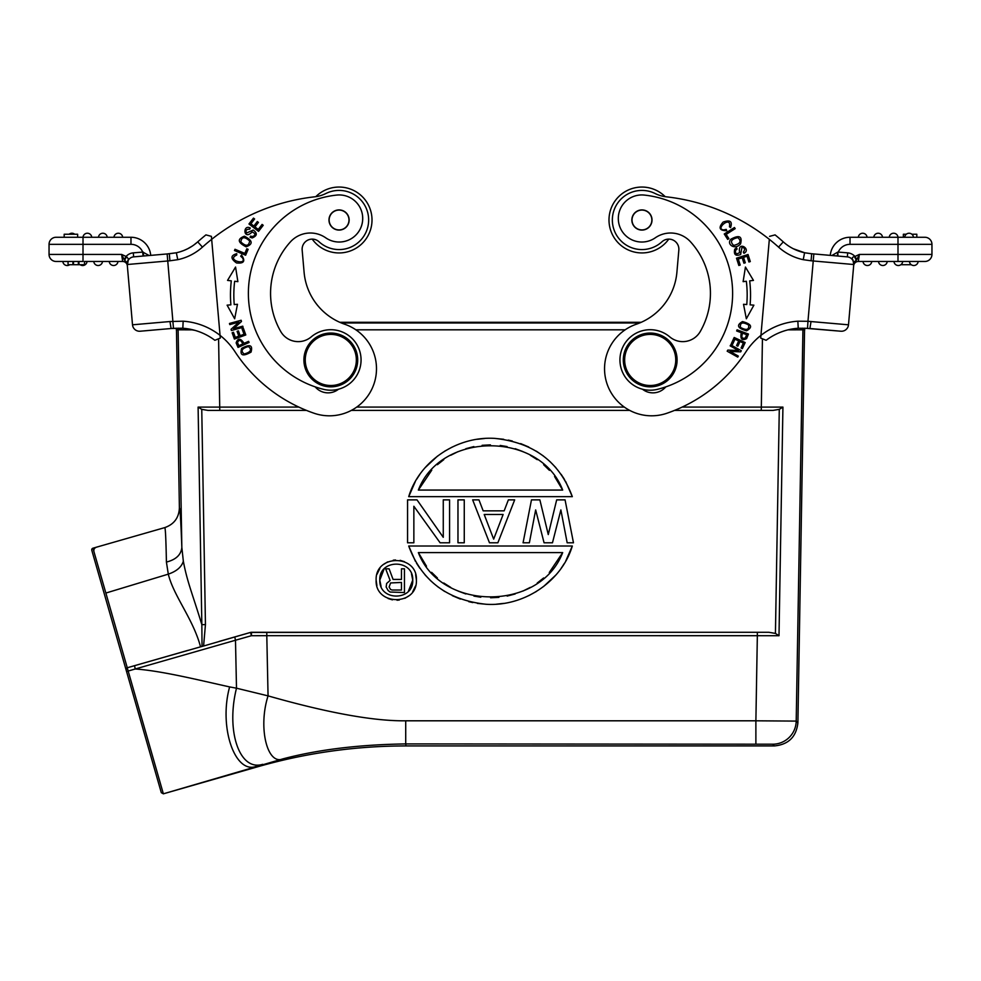 <?xml version="1.0" encoding="UTF-8"?>
<svg xmlns="http://www.w3.org/2000/svg" width="981" height="981" viewBox="0 0 981 981"><rect width="100%" height="100%" fill="white"/><g stroke="black" fill="none" stroke-linecap="round" stroke-linejoin="round"><path stroke-width="1.47" d="M853.911 262.111L856.315 260.259L854.451 256.605C852.231 257.083 851.729 258.211 852.93 259.977L853.764 264.514L853.924 262.736L848.491 324.809A7.063 7.063 0 0 1 840.84 331.222A7.063 7.063 0 0 0 848.491 324.809L807.964 321.29L813.237 260.971L811.079 260.787L811.692 253.748L804.751 252.791M853.777 263.3L853.519 261.645M856.315 260.259L856.805 259.609L854.954 256.458A11.098 11.098 0 0 0 847.694 252.853L847.351 256.875L811.692 253.748L813.85 253.944L813.237 260.971L853.764 264.514A7.063 7.063 0 0 0 847.351 256.875L837.296 255.992L847.351 256.875A7.063 7.063 0 0 1 853.764 264.514L853.654 265.79A4.709 4.709 0 0 1 858.338 261.473A4.709 4.709 0 0 0 853.654 265.777L853.678 265.52M853.887 263.092L852.93 259.977M856.805 259.609L859.368 254.422L858.338 261.473L859.368 254.422L854.954 256.458M830.269 255.379A19.841 19.841 0 0 1 850.024 237.267L924.887 237.267A7.063 7.063 0 0 1 931.95 244.33L931.95 254.422L931.95 244.33L897.995 244.33L897.995 254.422L859.368 254.422M858.338 261.473L924.887 261.473A7.063 7.063 0 0 0 931.95 254.422A7.063 7.063 0 0 1 924.887 261.473L912.649 261.473M915.727 261.473L909.436 261.473A4.365 4.365 0 0 0 913.409 265.495A4.365 4.365 0 0 0 918.155 261.473A4.365 4.365 0 0 1 913.409 265.495A4.365 4.365 0 0 1 909.436 261.473L896.499 261.473M900.264 261.473L898.326 261.473M847.694 252.853L837.86 252.056L837.946 256.053L837.296 255.992L837.86 252.056L831.876 255.514M797.847 321.192L798.24 328.243L807.522 328.341L807.964 321.29L797.847 321.192A67.248 67.248 0 0 0 746.136 351.529A154.655 154.655 0 0 1 666.921 413.246A47.063 47.063 0 0 1 604.897 374.472A47.063 47.063 0 0 1 636.301 324.233A60.515 60.515 0 0 0 676.902 272.277L678.84 250.069A10.092 10.092 0 0 0 661.967 241.767A29.589 29.589 0 0 1 612.463 217.426A29.589 29.589 0 0 1 655.1 193.502A33.624 33.624 0 0 0 666.32 196.813A201.73 201.73 0 0 1 769.337 239.339L760.778 337.182M775.076 234.888L769.595 236.36L775.076 234.888A208.781 208.781 0 0 1 783.267 241.866A208.781 208.781 0 0 0 775.076 234.888A208.781 208.781 0 0 1 783.267 241.866A46.732 46.732 0 0 0 804.579 252.755L804.837 252.816M641.218 322.295L339.782 322.295A60.515 60.515 0 0 1 304.098 272.277A60.515 60.515 0 0 0 344.699 324.233A47.063 47.063 0 0 1 333.491 415.637A47.063 47.063 0 0 1 314.079 413.246A154.655 154.655 0 0 1 234.864 351.529A67.248 67.248 0 0 0 220.063 335.379L220.308 338.077L220.063 335.379A67.248 67.248 0 0 0 183.153 321.192L169.958 321.535L171.099 328.512L182.834 328.243L183.153 321.192M639.637 322.97L341.363 322.97M755.885 743.954L755.885 720.802L796.204 721.096L802.924 329.812A6.72 6.72 -89.9 0 0 802.74 328.169A6.72 6.72 -89.9 0 1 802.924 329.812L787.988 329.861M774.365 745.928L772.685 744.211A23.532 23.532 -44.5 0 0 796.204 721.096L797.896 722.801C796.302 736.878 788.466 744.591 774.365 745.928L405.999 745.928L405.717 743.929C359.156 744.604 318.285 749.582 283.092 758.828L163.361 793.825L161.301 792.66L91.797 550.28A1.68 1.68 -16.4 0 1 92.95 548.195L164.783 527.606M166.414 562.064L168.303 574.143C173.6 596.007 193.134 618.901 200.541 646.835L202.037 646.442L201.841 624.639C192.337 593.419 187.212 581.978 183.337 561.193L181.841 547.373C181.142 554.768 176.004 559.66 166.414 562.064C165.973 539.391 165.433 527.901 164.771 527.606C174.091 524.308 178.959 517.723 179.388 507.851L176.445 328.206M252.289 632.279L251.479 632.279A3.36 3.36 0 0 0 250.56 632.414L768.846 632.279L775.431 633.432L779 635.725L782.924 407.103L682.163 407.078M176.359 252.767L167.15 253.944L169.308 253.748L169.921 260.787L177.769 259.683L176.359 252.767A46.732 46.732 0 0 0 197.733 241.866A208.781 208.781 0 0 1 205.924 234.888L211.406 236.36L220.112 335.956M177.769 259.683A53.796 53.796 0 0 0 202.442 247.126L197.733 241.866A46.732 46.732 0 0 1 187.678 248.757L183.839 250.486M180.222 251.761L177.291 252.558M176.163 252.816L169.308 253.748M171.246 328.5L140.16 331.222A7.063 7.063 0 0 1 132.509 324.809L127.236 264.514A7.063 7.063 0 0 1 133.649 256.875L143.704 255.992L133.649 256.875A7.063 7.063 0 0 0 127.236 264.514A7.063 7.063 0 0 1 133.649 256.875L167.15 253.944L173.478 328.341L182.503 328.218M126.046 256.458L121.632 254.422L124.195 259.609L126.046 256.458A11.098 11.098 0 0 1 133.306 252.853L143.14 252.056L143.704 255.992L143.054 256.053L142.699 252.031L149.124 255.514M169.921 260.787L127.236 264.514L127.076 262.736L127.346 265.777A4.709 4.709 0 0 0 122.662 261.473L121.632 254.422L83.005 254.422L83.005 244.33L49.05 244.33L49.05 254.422L49.05 244.33A7.063 7.063 0 0 1 56.113 237.267L130.976 237.267A19.841 19.841 0 0 1 150.731 255.379A19.841 19.841 0 0 0 130.976 237.267L122.662 237.267A4.365 4.365 0 0 0 117.928 233.257A4.365 4.365 0 0 0 113.955 237.267L107.199 237.267A4.365 4.365 0 0 0 102.465 233.257A4.365 4.365 0 0 1 107.199 237.267L83.005 237.267A4.365 4.365 0 0 1 87.383 233.233A4.365 4.365 0 0 1 91.736 237.267L89.296 237.267L91.736 237.267A4.365 4.365 0 0 0 87.383 233.233A4.365 4.365 0 0 0 83.017 237.267L83.005 244.33L130.976 244.33A12.778 12.778 0 0 1 142.699 252.031M63.961 261.473L56.113 261.473A7.063 7.063 0 0 1 49.05 254.422A7.063 7.063 0 0 0 56.113 261.473L83.005 261.473L68.045 261.473L68.045 264.711L84.501 264.711L84.501 261.473L87.027 261.473A4.365 4.365 0 0 1 80.135 264.711M127.346 265.753L127.346 265.777A4.709 4.709 0 0 0 122.662 261.473L84.501 261.473M66.88 261.473L68.045 261.473L68.081 264.711M65.273 261.473L67.211 261.473M124.195 259.609L124.673 260.247L126.537 256.605L128.486 259.045L127.297 265.299M124.673 260.247L127.076 262.736L127.309 265.422M128.07 259.977L127.076 262.736L127.322 265.52M123.214 257.88L122.576 256.544M183.901 250.462L180.075 251.81M220.308 338.077L215.097 340.199M214.876 340.297A60.184 60.184 0 0 0 182.834 328.243L194.937 330.364M187.15 328.709L182.797 328.243M205.924 234.888L211.406 236.36L205.924 234.888M202.442 247.126A201.73 201.73 0 0 1 211.663 239.339L211.406 236.36M211.663 239.339A201.73 201.73 0 0 1 314.68 196.813A33.624 33.624 0 0 0 325.9 193.502A29.589 29.589 0 0 1 367.544 211.982A29.589 29.589 0 0 1 319.033 241.767A10.092 10.092 0 0 0 302.16 250.069L304.098 272.277M241.657 348.402C239.634 355.527 242.761 356.765 251.026 352.13C253.024 345.079 249.897 343.84 241.657 348.402M243.067 327.298L242.761 326.17L233.588 328.684L241.473 321.474L241.142 320.26L229.468 323.472L229.775 324.601L238.947 322.087L231.062 329.297L231.406 330.511L243.067 327.298M237.88 281.645L235.563 267.053L227.543 280.394L231.308 280.86A116.665 116.665 0 0 0 230.891 304.846L227.114 305.165L234.655 318.776L237.476 304.282L234.238 304.564A113.306 113.306 0 0 1 234.655 281.265L237.88 281.645M245.79 334.95L243.435 328.451L242.099 328.929L244.024 334.276L240.149 335.686L238.408 330.867L237.083 331.345L238.812 336.164L235.33 337.415L233.466 332.277L232.129 332.767L234.398 339.058L245.79 334.95M244.416 236.2C237.095 238.959 237.66 242.491 246.096 246.807C253.331 244.085 252.767 240.541 244.416 236.2M245.63 255.219L248.119 249.321L246.807 248.769L244.845 253.417L235.011 249.272L234.484 250.511L245.63 255.219M250.057 237.243L252.191 237.942C257.267 235.82 257.611 233.184 253.196 230.057L246.611 233C245.238 230.425 246.256 229.162 249.665 229.186L250.278 228.033C242.565 223.791 243.214 241.228 252.191 231.884L255.146 233.76C254.361 236.225 252.865 237.01 250.633 236.09L250.057 237.243M258.555 231.369L263.215 225.299L262.086 224.428L258.248 229.419L254.986 226.905L258.444 222.405L257.316 221.547L253.858 226.047L250.915 223.778L254.606 218.984L253.478 218.113L248.966 223.987L258.555 231.369M240.713 256.213L242.565 257.954C247.335 265.863 225.691 260.039 236.703 255.048L236.777 253.674C230.51 255.465 230.412 258.555 236.482 262.933C243.987 263.742 245.667 261.118 241.522 255.06L240.713 256.213M270.854 300.051A76.653 76.653 0 0 1 290.474 241.829A76.653 76.653 0 0 0 280.725 331.492A20.172 20.172 0 0 0 311.259 336.863A30.264 30.264 0 0 1 360.947 357.317A30.264 30.264 0 0 1 323.558 389.334A98.848 98.848 0 0 1 336.63 195.084A23.532 23.532 0 0 1 350.965 238.849A23.532 23.532 0 0 1 325.729 237.819A23.532 23.532 0 0 0 362.602 216.433M315.208 386.882A16.812 16.812 0 0 0 338.519 389.212M249.088 342.455L248.585 341.339L244.097 343.35C240.492 337.979 237.843 337.82 236.139 342.884L238.04 347.409L249.088 342.455M325.729 237.819A26.892 26.892 0 0 0 290.474 241.829M329.015 220.884A10.092 10.092 0 0 1 338.187 209.946A10.092 10.092 0 0 1 349.113 219.119A10.092 10.092 0 0 1 339.941 230.044A10.092 10.092 0 0 1 329.015 220.884A10.092 10.092 0 0 1 338.187 209.946A10.092 10.092 0 0 1 349.113 219.119M343.644 228.794A9.92 9.92 0 0 1 330.266 224.588A9.92 9.92 0 0 1 334.484 211.209A9.92 9.92 0 0 1 347.863 215.415A9.92 9.92 0 0 1 343.644 228.794M357.599 357.611A26.892 26.892 0 0 0 328.451 333.16A26.892 26.892 0 0 0 304.012 362.296A26.892 26.892 0 0 0 333.148 386.747A26.892 26.892 0 0 0 357.599 357.611M305.349 362.185A25.555 25.555 0 0 0 333.025 385.41A25.555 25.555 0 0 0 356.25 357.734A25.555 25.555 0 0 0 328.574 334.496A25.555 25.555 0 0 0 305.349 362.185M298.837 407.078L198.101 407.103L201.841 624.639L205.446 624.603L203.594 646.013L202.037 646.442M193.012 329.861L178.113 329.812L181.841 547.373C180.884 521.242 180.063 508.072 179.388 507.851M405.717 743.941L405.717 720.802L755.885 720.802L757.344 635.7L779 635.725M797.896 722.801L804.579 328.206L840.84 331.222L809.877 328.512L811.042 321.535M772.685 744.211L405.717 743.929M405.999 745.928C355.613 745.952 306.195 752.905 257.745 766.762L163.361 793.825L127.236 667.779L188.082 650.329L127.26 667.767L105.874 593.051L168.303 574.143C176.592 571.298 181.608 566.981 183.337 561.193M126.095 669.888L126.561 671.507L126.083 669.851L126.561 671.507L135.255 668.981C162.123 670.869 200.124 680.422 229.628 686.908L236.495 688.196L235.489 640.237L135.255 668.981L134.52 665.682L200.541 646.835M96.261 565.865L96.96 568.281M95.513 563.229L155.746 773.298L95.513 563.229M94.139 552.389L105.862 593.051M97.622 546.858C94.384 547.594 93.22 549.446 94.151 552.389L92.95 548.195L97.622 546.858M215.881 410.389L306.415 410.389L207.898 410.389L219.769 410.389L207.898 410.389L201.755 409.359L198.101 407.103M351.333 410.389L629.667 410.389L351.333 410.389M674.585 410.389L773.126 410.389L674.585 410.389M775.431 633.432L779.282 409.359L773.126 410.389L761.268 410.389L762.433 338.788M779.282 409.359L782.924 407.103M203.594 646.013L250.56 632.414L234.766 636.939L235.489 640.237L251.394 635.713L251.479 632.279L266.795 632.279L266.795 635.688L251.394 635.713L250.56 632.414A3.36 3.36 0 0 1 251.479 632.279L768.846 632.279M376.998 574.265L379.855 568.428M383.853 564.259L387.691 561.88M393.271 560.188L395.539 559.979M400.125 560.335L404.43 561.696M415.65 574.608L416.41 580.102C417.661 554.228 375.073 553.958 376.128 580.102C374.889 605.976 417.477 606.246 416.41 580.102M415.539 585.951L412.682 591.776M408.697 595.957L404.859 598.324M399.279 600.016L397.023 600.225M392.425 599.869L388.108 598.52M376.9 585.596L376.128 580.102M565.73 561.071L572.315 546.012L408.721 546.012L415.417 561.304M416.496 563.143L419.893 568.33M425.116 574.976L431.027 581.095M437.575 586.626L444.687 591.494M452.302 595.663L460.359 599.06M468.734 601.647L472.793 602.579M477.355 603.389L486.257 604.271M496.398 604.186L503.707 603.389M518.741 599.747L520.482 599.133M528.759 595.651L536.374 591.482M543.486 586.601L555.847 575.05M561.218 568.232L564.382 563.401M415.294 481.597L408.721 496.656L572.315 496.656L565.608 481.377M564.529 479.525L561.144 474.338M555.908 467.692L549.998 461.573M543.462 456.055L536.337 451.174M528.722 447.005L520.678 443.608M512.303 441.021L508.232 440.089M503.67 439.28L494.78 438.397M484.639 438.482L477.33 439.28M462.284 442.934L460.555 443.535M452.278 447.029L444.663 451.186M437.551 456.067L425.178 467.618M419.819 474.436L416.655 479.268M219.18 641.415L234.766 636.939M405.717 720.802C373.786 721.207 327.899 712.893 268.058 695.872L236.495 688.196C225.753 731.201 239.597 771.593 262.663 764.322M283.092 758.828C267.384 765.756 257.844 727.914 268.058 695.872L266.795 635.688L757.344 635.7L757.344 632.279M257.745 766.762L257.611 765.805C235.624 776.363 218.322 728.025 229.628 686.908M134.52 665.682L127.236 667.779A1.68 1.68 0 0 0 126.083 669.851A1.68 1.68 -17.8 0 1 126.071 669.802L126.647 668.086M411.493 573.824L412.743 580.102C413.761 601.267 378.936 601.488 379.794 580.102C378.776 558.937 413.614 558.716 412.743 580.102L408.39 591.261M381.057 586.405L379.794 580.102L384.123 568.98M404.442 568.808L404.442 592.549L390.107 592.034L388.133 590.525L386.146 586.994L386.649 583.45L390.107 580.421L385.656 568.808L389.114 568.808L393.074 579.415L401.474 579.415L401.474 568.808L404.442 568.808M392.081 590.022L390.597 589.52L389.114 586.994L390.597 582.947L401.474 582.444L401.474 590.022L392.081 590.022M408.721 546.012C421.474 580.691 447.275 600.102 486.147 604.271C524.921 606.785 562.003 580.629 572.315 546.012M426.477 566.184L418.36 552.597C440.849 611.641 540.212 611.617 562.677 552.597L549.274 572.512M418.36 552.597L562.677 552.597M543.621 577.981L537.245 583.008M530.341 587.386L522.959 591.053M515.197 593.971L507.152 596.08M498.912 597.355L490.598 597.785M480.813 597.208L473.946 596.092M465.84 593.971L458.09 591.065M450.696 587.386L443.78 583.008M437.391 577.968L431.603 572.34M572.315 496.656C559.562 461.99 533.75 442.566 494.89 438.397C456.116 435.883 419.022 462.039 408.721 496.656M554.559 476.484L562.677 490.071C540.175 431.027 440.825 431.064 418.36 490.071L431.763 470.169M562.677 490.071L418.36 490.071M437.403 464.687L443.78 459.66M450.696 455.282L458.066 451.616M465.828 448.697L473.872 446.588M482.125 445.313L490.426 444.884M500.212 445.46L507.079 446.576M515.184 448.697L522.947 451.603M530.341 455.282L537.257 459.672M543.646 464.712L549.434 470.34M567.165 542.787L573.468 542.787L565.068 499.881L556.668 499.881L548.269 534.571L539.869 499.881L531.469 499.881L523.069 542.787L529.372 542.787L535.663 509.924L544.063 542.787L552.475 542.787L560.874 509.924L567.165 542.787M483.167 510.843L478.961 499.881L472.658 499.881L489.47 542.787L497.87 542.787L514.669 499.881L508.366 499.881L504.16 510.843L483.167 510.843M493.664 539.133L484.209 514.485L503.118 514.485L493.664 539.133M457.968 542.787L464.258 542.787L464.258 499.881L457.968 499.881L457.968 542.787M440.113 542.787L449.568 542.787L449.568 499.881L443.265 499.881L443.265 537.306L417.011 499.881L407.556 499.881L407.556 542.787L413.859 542.787L413.859 506.27L440.113 542.787M623.401 357.611A26.892 26.892 0 0 0 647.852 386.747A26.892 26.892 0 0 0 676.988 362.296A26.892 26.892 0 0 0 652.549 333.16A26.892 26.892 0 0 0 623.401 357.611M624.75 357.734A25.555 25.555 0 0 0 647.975 385.41A25.555 25.555 0 0 0 675.651 362.185A25.555 25.555 0 0 0 652.426 334.496A25.555 25.555 0 0 0 624.75 357.734M760.851 336.287L760.913 335.625M798.24 328.243A60.184 60.184 0 0 0 766.124 340.297L760.692 338.077M798.031 328.255L791.52 329.089M763.218 339.107L766.124 340.297M804.996 252.84L804.641 252.767A46.732 46.732 0 0 1 783.267 241.866A46.732 46.732 0 0 0 793.322 248.757L797.161 250.486M800.778 251.761L803.709 252.558M783.267 241.866L778.558 247.126A53.796 53.796 0 0 0 803.231 259.683L804.579 252.755L811.557 253.736M797.099 250.462L800.925 251.81M807.522 328.341L798.166 328.243M897.983 237.267A4.365 4.365 0 0 0 893.617 233.233A4.365 4.365 0 0 0 889.264 237.267A4.365 4.365 0 0 1 893.617 233.233A4.365 4.365 0 0 1 897.983 237.267L897.995 244.33L850.024 244.33A12.778 12.778 0 0 0 838.301 252.031M863.072 233.257A4.365 4.365 0 0 1 867.045 237.267A4.365 4.365 0 0 0 863.072 233.257A4.365 4.365 0 0 0 858.338 237.267M873.801 237.267A4.365 4.365 0 0 1 878.535 233.257A4.365 4.365 0 0 1 882.52 237.267M904.727 237.267A4.365 4.365 0 0 1 909.473 233.257A4.365 4.365 0 0 1 913.446 237.267M916.818 237.267L916.818 234.238L911.876 234.238M906.297 234.238L903.366 234.238L903.366 237.267M746.553 330.805C753.003 327.151 751.642 324.073 742.507 321.572C736.142 325.189 737.491 328.267 746.553 330.805M737.099 329.824L736.67 330.977L741.28 332.694C740.066 339.034 741.844 341.008 746.615 338.604L748.442 334.055L737.099 329.824M745.437 267.053L743.12 281.645L746.345 281.265A113.306 113.306 0 0 1 746.762 304.564L743.524 304.282L746.345 318.776L753.886 305.165L750.109 304.846A116.665 116.665 0 0 0 749.692 280.86L753.457 280.394L745.437 267.053M736.51 258.199L738.84 265.483L740.201 265.054L738.276 259.058L742.2 257.795L743.929 263.202L745.278 262.773L743.549 257.365L747.081 256.237L748.932 262.001L750.293 261.571L748.037 254.508L736.51 258.199M734.18 337.489L731.286 343.755L732.574 344.356L734.953 339.193L738.705 340.922L736.559 345.57L737.847 346.158L739.993 341.511L743.353 343.068L741.072 348.034L742.372 348.623L745.168 342.553L734.18 337.489M730.735 344.834L730.158 345.864L738.46 350.511L727.792 350.107L727.179 351.198L737.737 357.109L738.313 356.091L730.023 351.443L740.692 351.848L741.305 350.744L730.735 344.834M740.581 243.828C742.482 236.237 739.245 234.692 730.906 239.168C726.05 244.318 735.21 250.572 740.581 243.828M724.248 233.993L727.681 239.401L728.883 238.641L726.173 234.373L735.186 228.647L734.462 227.506L724.248 233.993M736.51 247.874L734.72 249.223C733.58 254.606 735.542 256.384 740.63 254.533L741.955 247.445C744.861 247.776 745.327 249.333 743.353 252.129L743.954 253.282C751.838 249.358 737.123 239.965 739.699 252.669L736.486 254.03C734.892 251.982 735.112 250.302 737.123 249.002L736.51 247.874M642.481 389.212A16.812 16.812 0 0 0 665.792 386.882A98.848 98.848 0 0 0 732.243 301.976A98.848 98.848 0 0 1 657.442 389.334A30.264 30.264 0 0 1 620.053 357.317A30.264 30.264 0 0 1 669.741 336.863A20.172 20.172 0 0 0 700.275 331.492A76.653 76.653 0 0 0 690.526 241.829A26.892 26.892 0 0 0 655.271 237.819A23.532 23.532 0 0 1 618.398 216.433A23.532 23.532 0 0 1 644.37 195.084A98.848 98.848 0 0 1 732.243 301.976M726.222 229.382L723.745 229.91C714.524 229.333 731.642 214.864 729.459 226.758L730.563 227.592C732.648 221.424 730.171 219.585 723.107 222.086C718.178 227.788 719.38 230.658 726.725 230.707L726.222 229.382M740.41 327.384C739.956 322.479 742.727 321.694 748.687 325.054C749.202 329.898 746.443 330.671 740.41 327.384M742.617 333.184L746.676 334.705L745.339 337.955C741.967 338.972 741.06 337.378 742.617 333.184M752.501 305.054L750.109 304.846M745.339 304.441L743.524 304.282M733.69 245.422C729.754 241.718 731.139 239.119 737.871 237.598C741.795 241.191 740.397 243.803 733.69 245.422M631.887 219.119A10.092 10.092 0 0 1 642.813 209.946A10.092 10.092 0 0 1 651.985 220.884A10.092 10.092 0 0 1 641.059 230.044A10.092 10.092 0 0 1 631.887 219.119A10.092 10.092 0 0 0 641.059 230.044M644.922 229.456A9.92 9.92 0 0 1 632.475 222.981A9.92 9.92 0 0 1 638.95 210.547A9.92 9.92 0 0 1 651.396 217.009A9.92 9.92 0 0 1 644.922 229.456M644.799 187.175A32.949 32.949 0 0 1 665.192 196.666A32.949 32.949 0 0 0 609.115 217.132A32.949 32.949 0 0 0 668.772 239.106A32.949 32.949 0 0 1 609.115 217.12A32.949 32.949 0 0 1 644.811 187.175M341.952 252.816A32.949 32.949 0 0 1 312.228 239.106A32.949 32.949 0 0 0 341.94 252.828A32.949 32.949 0 0 0 341.952 252.816A32.949 32.949 0 0 0 371.885 217.12A32.949 32.949 0 0 0 336.189 187.175A32.949 32.949 0 0 1 336.201 187.175A32.949 32.949 0 0 1 371.885 217.132M315.808 196.666A32.949 32.949 0 0 1 336.189 187.175M248.438 346.514C252.203 349.702 250.78 352.191 244.171 353.994C240.406 350.904 241.829 348.414 248.438 346.514M227.114 305.165L234.655 318.776L237.476 304.282L236.298 304.38M230.891 304.846L229.235 304.981M249.652 240.958C248.855 246.292 245.912 246.636 240.848 241.964C241.559 236.703 244.502 236.36 249.652 240.958M242.785 343.926L238.837 345.704L237.5 342.455C239.192 339.365 240.958 339.855 242.785 343.926M169.958 321.535L132.509 324.809A7.063 7.063 0 0 0 140.16 331.222L171.099 328.512L140.16 331.222M87.383 237.267L83.017 237.267M118.309 237.267L113.955 237.267A4.365 4.365 0 0 1 117.928 233.257A4.365 4.365 0 0 1 122.662 237.267L118.309 237.267M64.182 237.267L64.182 234.238L77.634 234.238L77.634 237.267M98.48 237.267A4.365 4.365 0 0 1 102.465 233.257A4.365 4.365 0 0 0 98.48 237.267M69.124 234.238A4.365 4.365 0 0 1 74.703 234.238M67.591 265.495A4.365 4.365 0 0 0 69.737 264.711A4.365 4.365 0 0 1 62.845 261.473M102.49 261.473A4.365 4.365 0 0 1 98.137 265.508A4.365 4.365 0 0 1 93.784 261.473A4.365 4.365 0 0 0 98.137 265.508A4.365 4.365 0 0 0 102.49 261.473M117.965 261.473A4.365 4.365 0 0 1 113.6 265.508A4.365 4.365 0 0 1 109.247 261.473A4.365 4.365 0 0 0 113.6 265.508A4.365 4.365 0 0 0 117.965 261.473M72.937 264.711L72.937 261.473M73.501 261.473L73.501 264.711M78.958 264.711L78.958 261.473M78.345 264.711L78.345 261.473M893.973 261.473A4.365 4.365 0 0 0 897.946 265.495A4.365 4.365 0 0 0 902.692 261.473A4.365 4.365 0 0 1 897.946 265.495A4.365 4.365 0 0 1 893.973 261.473M878.51 261.473A4.365 4.365 0 0 0 882.863 265.508A4.365 4.365 0 0 0 887.216 261.473A4.365 4.365 0 0 1 882.863 265.508A4.365 4.365 0 0 1 878.51 261.473M863.035 261.473A4.365 4.365 0 0 0 867.4 265.508A4.365 4.365 0 0 0 871.753 261.473A4.365 4.365 0 0 1 867.4 265.508A4.365 4.365 0 0 1 863.035 261.473M911.263 264.711L900.865 264.711M897.995 261.473L897.995 254.422L931.95 254.422M837.296 255.992L837.946 256.053L837.296 255.992M49.05 254.422L83.005 254.422L83.005 261.473M133.306 252.853L133.649 256.875M624.308 407.078L356.692 407.078M355.845 329.812L625.155 329.812M218.591 338.776L219.769 410.389M176.273 329.824L178.113 329.812A6.72 6.72 90 0 1 178.284 328.169M802.924 329.812L804.751 329.824M201.755 409.359L205.446 624.603M769.337 239.339A201.73 201.73 0 0 1 778.558 247.126M803.231 259.683L811.079 260.787M850.024 237.267L850.024 244.33M130.976 244.33L130.976 237.267M853.666 265.655L853.924 262.736M187.678 248.757L192.362 246.023M193.723 245.091L197.733 241.866M143.704 255.992L143.054 256.053M164.771 527.606L135.01 536.141M804.763 252.791L793.322 248.757M811.606 253.748L809.877 253.564M171.099 328.512L173.478 328.341"/></g></svg>
